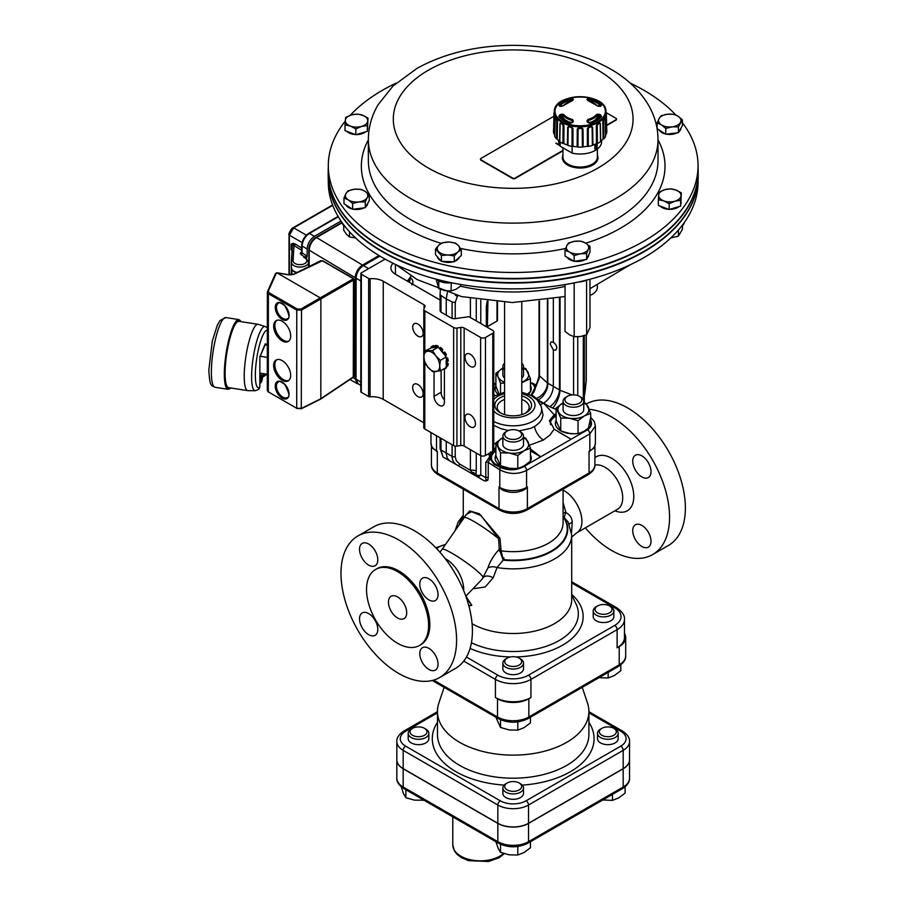 <?xml version="1.0" encoding="UTF-8"?>
<svg xmlns="http://www.w3.org/2000/svg" width="907" height="907" viewBox="0 0 907 907"><rect width="100%" height="100%" fill="white"/><g stroke="black" fill="none" stroke-linecap="round" stroke-linejoin="round"><path stroke-width="1.36" d="M558.644 140.426L558.644 141.594A21.507 12.426 -0 0 0 560.209 146.231L572.124 153.113A21.507 12.426 -0 0 0 601.67 141.594L601.67 140.426M560.209 141.968L560.209 146.231M572.124 146.412L572.124 153.113M595.446 144.077L596.092 144.451L596.092 149.802A23.231 13.412 -0 0 0 597.067 149.247L597.26 143.533M595.502 144.043L596.092 144.451M594.879 144.304L594.879 149.099L596.092 149.802M569.449 121.969L569.449 122.638L569.449 121.969A18.956 10.941 -0 0 0 571.784 122.751M560.798 117.91A95.031 72.639 -36.4 0 1 561.852 117.456L562.975 117.559A18.956 10.941 -0 0 0 564.517 119.123L564.517 120.574M595.808 120.574L595.808 119.123A18.956 10.941 -0 0 0 597.35 117.559L598.473 117.456A95.031 72.639 36.4 0 1 599.527 117.91M588.541 122.751A18.956 10.941 -0 0 0 590.876 121.969L590.876 122.638M590.888 122.626L590.876 121.969M605.933 111.878L606.84 131.56A26.677 15.396 180 0 1 606.749 133.023L606.375 112.978M572.691 98.761A98.489 31.756 77.4 0 1 573.371 99.373L572.476 100.428A18.208 10.51 -0 0 0 563.655 105.507L561.342 106.323A98.489 73.286 -145.1 0 0 559.732 106.244L558.803 105.201A23.525 13.582 180 0 1 570.299 98.568L572.691 98.761A0.862 0.737 132 0 0 571.966 99.725L570.741 99.793L570.752 100.836M554.982 111.244A25.181 14.535 -0 0 0 592.747 123.828A25.181 14.535 -0 0 0 592.747 98.648A25.181 14.535 -0 0 0 554.982 111.244M587.623 122.343A98.489 29.772 -104.3 0 0 586.954 121.107L587.849 119.486A18.208 10.51 -0 0 0 596.67 114.395L598.983 114.169A98.489 75.27 36.4 0 1 600.581 114.86L601.522 116.584A23.525 13.582 180 0 1 590.026 123.227L588.36 122.717M598.983 106.323L596.67 105.507A18.208 10.51 -0 0 0 587.849 100.428L586.954 99.373A98.489 31.756 -77.4 0 1 587.623 98.761L590.026 98.568A23.525 13.582 180 0 1 601.522 105.201L600.581 106.244A98.489 73.286 145.1 0 0 598.983 106.323L598.586 106.312M561.342 114.169L563.655 114.395A18.208 10.51 -0 0 0 572.476 119.486L573.371 121.107A98.489 29.772 104.3 0 0 572.691 122.343L570.299 123.227A23.525 13.582 180 0 1 558.803 116.584L559.732 114.86A98.489 75.27 -36.4 0 1 561.342 114.169L561.852 117.456M605.978 112.083L605.978 111.72A25.827 14.909 180 0 1 580.321 126.81A25.827 14.909 180 0 1 554.336 111.901A25.827 14.909 180 0 1 554.347 111.72C553.44 92.174 606.885 92.174 605.978 111.72M605.876 112.536L605.876 115.835A4.524 2.619 -0 0 0 606.375 115.393M554.324 112.536L554.086 133.488A26.246 15.158 180 0 0 554.778 135.596M555.311 118.341C555.912 117.23 556.649 118.239 557.499 121.391L557.227 139.122A26.246 15.158 180 0 0 559.596 141.163L559.959 123.511C561.206 122.184 562.555 122.967 564.007 125.846L563.859 143.623A26.246 15.158 180 0 0 567.397 144.995L567.68 127.263C569.381 125.608 571.138 126.028 572.963 128.533L572.963 146.322A26.246 15.158 180 0 0 577.147 146.809L577.294 129.032C579.199 126.957 581.104 126.957 583.02 129.032L583.178 146.809A26.246 15.158 180 0 0 587.362 146.322L587.362 128.533C589.153 126.028 590.922 125.608 592.645 127.263L592.917 144.995A26.246 15.158 180 0 0 596.466 143.623L596.318 125.846C597.747 122.978 599.096 122.196 600.366 123.511L600.729 141.163A26.246 15.158 180 0 0 603.098 139.122L602.826 121.391C603.665 118.261 604.402 117.241 605.014 118.341M605.876 115.835L606.239 133.488A26.246 15.158 180 0 1 605.547 135.596M605.57 136.447A26.677 15.396 180 0 1 603.881 138.794L603.586 121.096C604.198 118.704 604.731 117.955 605.184 118.862L605.57 136.447M603.098 139.122A4.909 2.834 -0 0 0 603.881 138.794M600.513 141.707A26.677 15.396 180 0 1 597.407 143.499L597.214 125.744C598.303 123.545 599.289 122.978 600.185 124.032L600.513 141.707A4.909 2.834 -0 0 0 600.729 141.163M596.466 143.623A4.909 2.834 -0 0 0 597.407 143.499M592.373 145.449A26.677 15.396 180 0 1 588.303 146.424L588.258 128.635C589.641 126.719 590.933 126.413 592.135 127.706L592.373 145.449A4.909 2.834 -0 0 0 592.917 144.995M587.362 146.322A4.909 2.834 -0 0 0 588.303 146.424M582.362 147.104A26.677 15.396 180 0 1 577.963 147.104L578.065 129.293L580.163 128.114L582.249 129.145L582.362 147.104A4.909 2.834 -0 0 0 583.178 146.809M577.147 146.809A4.909 2.834 -0 0 0 577.963 147.104M572.022 146.424A26.677 15.396 180 0 1 567.952 145.449L568.19 127.706C569.539 126.447 570.832 126.753 572.068 128.635L572.022 146.424A4.909 2.834 -0 0 0 572.963 146.322M562.918 143.499A26.677 15.396 180 0 1 559.812 141.707L560.141 124.032C561.15 123.046 562.136 123.613 563.111 125.744L562.918 143.499A4.909 2.834 -0 0 0 563.859 143.623M556.445 138.794A26.677 15.396 180 0 1 554.755 136.447L555.141 118.862C555.651 118.046 556.184 118.783 556.739 121.096L556.445 138.794A4.909 2.834 -0 0 0 557.227 139.122M553.95 112.978L553.576 133.023A4.909 2.834 -0 0 0 554.086 133.488M553.576 133.023A26.677 15.396 180 0 1 553.485 131.56L554.381 111.878M582.26 129.327A4.524 2.619 -0 0 0 583.02 129.032M572.068 128.635A4.524 2.619 -0 0 0 572.963 128.533M563.111 125.744A4.524 2.619 -0 0 0 564.007 125.846M556.739 121.096A4.524 2.619 -0 0 0 557.499 121.391M572.158 122.377A97.627 29.512 -75.7 0 1 572.634 121.504L572.17 120.529A18.911 10.918 180 0 1 563.02 115.246L561.83 115.268A97.627 74.612 143.6 0 0 560.243 115.96L560.254 117.366M571.966 122.717L572.702 121.198M572.011 122.513L572.691 122.343M559.732 114.86L560.243 115.96M572.68 121.277L573.371 121.107M600.581 114.86L600.083 115.96A97.627 74.612 -143.6 0 0 598.484 115.268L597.305 115.246A18.911 10.918 180 0 1 588.144 120.529L587.691 121.504A97.627 29.512 75.7 0 1 588.167 122.377M600.525 106.096A22.46 12.97 -0 0 0 589.573 99.793L588.36 99.725A0.862 0.737 -132 0 0 587.623 98.761M598.473 117.456L598.983 114.169M586.954 121.107L587.645 121.277M590.026 123.227L587.691 121.504M587.691 100.258A0.862 0.737 -133.3 0 0 586.954 99.373M573.371 99.373A0.862 0.737 133.3 0 0 572.634 100.258M602.826 121.391A4.524 2.619 -0 0 0 603.586 121.096M596.318 125.846A4.524 2.619 -0 0 0 597.214 125.744M587.362 128.533A4.524 2.619 -0 0 0 588.258 128.635M577.294 129.032A4.524 2.619 -0 0 0 578.065 129.327M555.141 118.862L555.401 117.808M604.924 117.808L605.184 118.862M597.373 155.097A17.811 10.283 180 0 1 592.77 165.017A17.811 10.283 180 0 1 571.274 166.661A17.811 10.283 180 0 1 562.952 155.097M562.952 147.807L562.952 157.115A17.21 9.932 -0 0 0 570.469 165.323A17.21 9.932 -0 0 0 592.339 164.133A17.21 9.932 -0 0 0 597.373 157.115L597.373 149.043M328.323 164.416L328.198 170.323A185.005 106.811 -0 0 0 342.313 212.589A185.005 106.811 -0 0 0 378.026 244.573A185.005 106.811 -0 0 0 648.335 244.573A185.005 106.811 -0 0 0 698.163 170.323L698.039 164.416A184.881 106.731 180 0 1 550.436 270.286A184.881 106.731 180 0 1 342.427 206.66A184.881 106.731 180 0 1 328.323 164.416A184.881 106.731 180 0 1 345.284 121.062M648.154 244.686A184.495 106.516 180 0 1 647.972 244.799A184.495 106.516 180 0 1 378.389 244.799A184.495 106.516 180 0 1 378.208 244.686M350.238 115.302A184.881 106.731 180 0 1 396.121 83.127M630.24 83.127A184.881 106.731 180 0 1 675.862 115.03M682.381 122.728A184.881 106.731 180 0 1 683.935 124.815A184.881 106.731 180 0 1 698.039 164.416M437.321 256.76A11.19 6.462 -0 0 0 440.768 260.672M442.401 261.397A11.19 6.462 -0 0 0 453.432 261.726M454.883 261.227A11.19 6.462 -0 0 0 459.396 257.214M660.149 206.116A11.19 6.462 -0 0 0 668.697 209.313M669.672 209.347A11.19 6.462 -0 0 0 679.003 206.603M680.874 203.973A11.19 6.462 -0 0 0 681.032 202.896L681.032 202.216M659.106 129.973A11.19 6.462 -0 0 0 665.228 133.896M666.43 134.157A11.19 6.462 -0 0 0 677.132 132.841M678.992 131.628A11.19 6.462 -0 0 0 680.93 128.17M365.85 206.671A11.19 6.462 -0 0 0 367.788 203.213M345.964 205.016A11.19 6.462 -0 0 0 352.086 208.939M353.288 209.2A11.19 6.462 -0 0 0 363.99 207.884M356.338 134.576A11.19 6.462 -0 0 0 365.668 131.832M367.539 129.202A11.19 6.462 -0 0 0 367.698 128.114L367.698 127.445M346.825 131.345A11.19 6.462 -0 0 0 355.363 134.542M587.214 258.2A11.19 6.462 -0 0 0 588.7 254.992M567.011 257.214A11.19 6.462 -0 0 0 573.655 261.046M574.8 261.25A11.19 6.462 -0 0 0 585.298 259.617M457.808 252.021A11.19 6.462 -0 0 0 458.386 245.57L461.323 249.708L457.808 252.021L454.294 255.967L447.843 254.958A11.19 6.462 -0 0 0 457.808 252.021M675.93 190.028A11.19 6.462 -0 0 0 664.763 189.688L670.522 188.815L675.93 190.028L681.35 192.874L681.021 195.787A11.19 6.462 -0 0 0 675.93 190.028M667.416 114.225A11.19 6.462 -0 0 0 659.106 118.545L661.101 115.813L667.416 114.225L673.742 114.259L678.062 116.209A11.19 6.462 -0 0 0 667.416 114.225M358.945 201.898A11.19 6.462 -0 0 0 367.256 197.579L365.26 201.932L358.945 201.898L352.619 203.485L348.299 199.903A11.19 6.462 -0 0 0 358.945 201.898M350.431 126.084A11.19 6.462 -0 0 0 361.598 126.424L355.839 128.93L350.431 126.084L345.011 124.871L345.34 120.336A11.19 6.462 -0 0 0 350.431 126.084M580.412 253.767A11.19 6.462 -0 0 0 588.314 249.198L586.648 253.62L580.412 253.767L574.176 255.559L569.607 252.101A11.19 6.462 -0 0 0 580.412 253.767M698.175 170.527A185.005 106.811 180 0 1 698.186 172.058L698.186 175.822A185.005 106.811 180 0 1 584.04 274.481A185.005 106.811 180 0 1 382.459 251.398A185.005 106.811 180 0 1 328.175 175.822L328.175 172.058A185.005 106.811 180 0 1 328.187 170.527M698.186 172.058A185.005 106.811 180 0 1 584.04 270.728A185.005 106.811 180 0 1 382.459 247.645A185.005 106.811 180 0 1 328.175 172.058M345.465 227.045A14.625 8.446 180 0 1 342.642 224.086A14.625 8.446 180 0 1 342.086 222.578M684.377 222.442A14.625 8.446 180 0 1 682.801 225.367A14.625 8.446 180 0 1 681.021 226.897M451.505 282.757A14.625 8.446 180 0 1 441.63 281.986A14.625 8.446 180 0 1 436.256 279.197M597.373 285.592L597.373 287.236A17.21 9.932 180 0 1 592.328 294.265A17.21 9.932 180 0 1 589.981 295.399M592.146 294.367A16.689 9.637 180 0 1 591.965 294.48A16.689 9.637 180 0 1 589.981 295.455M586.84 280.036A14.625 8.446 180 0 1 578.689 281.952M698.175 177.353A185.005 106.811 180 0 1 698.163 177.557A185.005 106.811 180 0 1 442.514 274.946A185.005 106.811 180 0 1 328.198 177.557A185.005 106.811 180 0 1 328.187 177.353M328.198 177.557L328.323 183.452A184.881 106.731 -0 0 0 442.559 280.785A184.881 106.731 -0 0 0 698.039 183.452L698.163 177.557M590.23 279.163A144.825 83.614 -0 0 1 589.981 279.254L589.981 327.552L586.648 334.751L586.557 280.172M574.176 282.893L574.176 336.69L580.412 336.542L586.648 334.751M565.038 284.594L565.038 331.418L569.607 334.876L574.176 336.69M460.677 284.481L460.677 286.034L455.836 289.322L451.006 290.977L444.872 290.603L438.75 288.607L436.176 279.175A144.825 83.614 -0 0 0 436.176 279.175M438.75 288.607L438.75 280.841M451.006 290.977L451.335 282.78M682.506 225.673L682.506 229.12L678.402 236.183L670.863 237.861M678.402 236.183L678.402 230.027M355.929 237.997L349.49 236.954L346.599 234.437L343.719 230.287L343.719 225.571M349.49 236.954L349.49 231.75M566.705 245.865A11.19 6.462 -0 0 0 569.607 252.101L565.038 250.287L566.705 245.865L568.372 243.076L574.607 241.296A11.19 6.462 -0 0 0 566.705 245.865M588.314 249.198A11.19 6.462 -0 0 0 585.412 242.963A11.19 6.462 -0 0 0 574.607 241.296L580.843 241.149L585.412 242.963L589.981 246.421L588.314 249.198M351.44 114.917A11.19 6.462 -0 0 0 345.34 120.336L345.68 117.422L351.44 114.917L357.188 114.044L362.607 115.257A11.19 6.462 -0 0 0 351.44 114.917M361.598 126.424A11.19 6.462 -0 0 0 367.686 121.005A11.19 6.462 -0 0 0 362.607 115.257L368.027 118.103L367.346 125.551L361.598 126.424M345.975 193.588A11.19 6.462 -0 0 0 348.299 199.903L343.98 197.953L345.975 193.588L347.971 190.855L354.286 189.257A11.19 6.462 -0 0 0 345.975 193.588M367.256 197.579A11.19 6.462 -0 0 0 364.92 191.252A11.19 6.462 -0 0 0 354.286 189.257L360.601 189.302L364.92 191.252L369.251 194.846L367.256 197.579M559.676 145.369L555.81 143.283L559.789 145.585M680.386 122.536A11.19 6.462 -0 0 0 678.062 116.209L682.381 119.803L678.391 126.889L672.076 126.855A11.19 6.462 -0 0 0 680.386 122.536M659.106 118.545A11.19 6.462 -0 0 0 661.441 124.86A11.19 6.462 -0 0 0 672.076 126.855L665.761 128.443L661.441 124.86L657.11 122.91L659.106 118.545M674.921 201.195A11.19 6.462 -0 0 0 681.021 195.787L680.681 200.322L674.921 201.195L669.173 203.712L663.754 200.866A11.19 6.462 -0 0 0 674.921 201.195M664.763 189.688A11.19 6.462 -0 0 0 658.675 195.107A11.19 6.462 -0 0 0 663.754 200.866L658.335 199.653L658.675 195.107L659.015 192.205L664.763 189.688M438.455 251.443A11.19 6.462 -0 0 0 447.843 254.958L441.392 255.581L435.519 248.937L439.045 244.992A11.19 6.462 -0 0 0 438.455 251.443M458.386 245.57A11.19 6.462 -0 0 0 449.01 242.056A11.19 6.462 -0 0 0 439.045 244.992L442.559 242.679L449.01 242.056L455.45 243.065L458.386 245.57M559.562 145.177L556.048 143.147M606.692 125.109L616.012 119.724A1.723 0.998 -0 0 0 616.522 119.021A1.723 0.998 -0 0 0 616.012 118.318L606.432 112.797M553.814 116.311L480.982 158.419A1.723 0.998 -0 0 0 480.483 159.122A1.723 0.998 -0 0 0 480.982 159.825L512.648 178.078A1.723 0.998 -0 0 0 515.085 178.078L562.952 150.403M574.176 255.559L574.176 261.341L565.038 256.08L565.038 250.287M574.176 261.341L586.648 259.413L586.648 253.62M586.648 259.413L589.981 252.203L589.981 246.421M355.839 128.93L355.839 134.724L345.011 130.665L345.011 124.871M355.839 134.724L367.346 131.334L367.346 125.551M367.346 131.334L368.027 118.103M352.619 203.485L352.619 209.279L343.98 203.735L343.98 197.953M352.619 209.279L365.26 207.726L365.26 201.932M365.26 207.726L369.251 200.628L369.251 194.846M480.517 159.337A1.723 0.998 -0 0 0 480.483 159.541A1.723 0.998 -0 0 0 480.982 160.244L512.648 178.509A1.723 0.998 -0 0 0 515.085 178.498L562.952 150.823M606.704 125.529L616.012 120.143A1.723 0.998 -0 0 0 616.522 119.441A1.723 0.998 -0 0 0 616.477 119.236M657.11 122.91L657.11 128.692L665.761 134.236L672.076 133.465L678.391 132.683L682.381 125.585L682.381 119.803M678.391 132.683L678.391 126.889M665.761 134.236L665.761 128.443M658.335 199.653L658.335 205.435L669.173 209.494L680.681 206.116L680.681 200.322M669.173 209.494L669.173 203.712M680.681 206.116L681.35 192.874M435.519 248.937L435.519 254.72L441.392 261.363L441.392 255.581M441.392 261.363L454.294 261.76L454.294 255.967M454.294 261.76L461.323 255.502L461.323 249.708M507.183 431.074L505.868 431.834A10.328 5.964 -0 0 0 502.852 436.04L502.852 444.373A10.328 5.964 -0 0 0 513.181 450.337A10.328 5.964 -0 0 0 523.509 444.373L523.509 436.04A10.328 5.964 -0 0 0 520.493 431.834A10.328 5.964 -0 0 0 520.482 431.823L519.178 431.074A8.48 4.898 180 0 1 519.178 437.99A8.48 4.898 180 0 1 507.183 437.99A8.48 4.898 180 0 1 507.183 431.074A8.48 4.898 180 0 1 519.178 431.074M502.852 436.04A10.328 5.964 -0 0 0 505.879 440.258A10.328 5.964 -0 0 0 517.137 441.55A10.328 5.964 -0 0 0 523.509 436.04M567.419 396.302L566.104 397.051A10.328 5.964 -0 0 0 563.088 401.268L563.088 409.59A10.328 5.964 -0 0 0 573.417 415.553A10.328 5.964 -0 0 0 583.745 409.59L583.745 401.268A10.328 5.964 -0 0 0 580.729 397.051A10.328 5.964 -0 0 0 580.718 397.051L579.414 396.302A8.48 4.898 180 0 1 579.414 403.218A8.48 4.898 180 0 1 567.419 403.218A8.48 4.898 180 0 1 567.419 396.302A8.48 4.898 180 0 1 579.414 396.302M563.088 401.268A10.328 5.964 -0 0 0 566.115 405.486A10.328 5.964 -0 0 0 577.374 406.778A10.328 5.964 -0 0 0 583.745 401.268M624.469 633.313A22.165 12.8 180 0 1 625.694 637.519A22.165 12.8 180 0 1 619.209 646.566L617.111 647.779A25.124 14.512 -0 0 0 624.469 637.519L624.469 619.39C624.912 615.536 622.225 611.59 616.397 607.554A3.447 1.984 -60 0 0 614.674 607.724A21.689 12.517 180 0 1 614.674 625.433A3.447 1.984 60 0 1 617.111 629.651A25.124 14.512 -0 0 0 624.469 619.39M530.946 697.517L528.849 698.73A22.165 12.8 180 0 1 497.512 698.73L495.415 697.517A25.124 14.512 -0 0 0 530.946 697.517L530.946 679.388L617.111 629.651L617.111 647.779M437.31 451.357L432.004 447.843L430.972 443.172A18.934 10.929 -0 0 0 436.516 450.904L437.31 451.357L437.31 473A20.056 11.576 180 0 1 431.437 464.815L431.437 446.335M523.509 663.085L523.509 668.742A10.328 5.964 180 0 1 517.137 674.252A10.328 5.964 180 0 1 505.879 672.96A10.328 5.964 180 0 1 502.852 668.742L502.852 663.085A10.328 5.964 -0 0 0 505.879 667.303A10.328 5.964 -0 0 0 517.137 668.595A10.328 5.964 -0 0 0 523.509 663.085A10.328 5.964 -0 0 0 520.482 658.879A10.328 5.964 -0 0 0 520.482 658.867L519.178 658.119A8.48 4.898 180 0 1 519.178 665.046A8.48 4.898 180 0 1 507.183 665.046A8.48 4.898 180 0 1 507.183 658.119A8.48 4.898 180 0 1 519.178 658.119M613.858 610.921L613.858 616.579A10.328 5.964 180 0 1 607.486 622.089A10.328 5.964 180 0 1 596.228 620.796A10.328 5.964 180 0 1 593.212 616.579L593.212 610.921A10.328 5.964 -0 0 0 596.228 615.139A10.328 5.964 -0 0 0 607.486 616.431A10.328 5.964 -0 0 0 613.858 610.921A10.328 5.964 -0 0 0 610.842 606.704A10.328 5.964 -0 0 0 610.83 606.704M503.918 557.918L503.668 559.619A8.605 1.236 95.9 0 0 503.918 557.918A52.651 30.396 -0 0 1 502.773 557.794L501.095 550.81L499.984 538.236L479.293 513.713L469.679 510.947L465.438 515.766M571.557 532.443L572.238 522.421C572.045 517.942 569.936 514.677 565.923 512.614L563.088 512.84M563.088 517.205L564.415 517.897A8.605 2.143 -59.5 0 1 565.923 512.614L563.088 502.693M564.415 517.897L568.111 521.899L571.693 535.073A58.513 33.786 180 0 1 497.025 567.544L503.181 560.118A54.545 31.484 180 0 0 555.186 549.234A54.545 31.484 180 0 0 563.995 517.716M572.238 522.421A8.605 2.914 -4.7 0 0 569.301 524.223M459.747 524.031A54.08 31.223 180 0 1 463.273 516.843M459.135 524.904A54.545 31.484 180 0 1 463.273 516.457M466.164 514.541L471.527 511.684L481.095 515.618L498.578 538.724L499.269 549.257C493.85 555.141 490.041 561.41 487.853 568.043L482.116 579.21L465.801 596.182M563.326 517.171A54.08 31.223 180 0 1 555.175 548.554A54.08 31.223 180 0 1 503.668 559.619M474.27 588.586L485.132 586.988L493.17 577.872L497.025 567.544A8.605 5.261 -165.1 0 0 487.853 568.043M439.918 552.204L442.14 549.302A24.954 2.97 34.9 0 1 452.083 553.293A24.954 2.97 34.9 0 1 472.989 567.533A24.954 2.97 34.9 0 1 483.148 577.68A8.605 5.521 -148.2 0 1 493.17 577.872M500.993 549.075A1.723 1.02 -172.5 0 0 499.269 549.257L503.181 560.107M502.773 557.794L502.501 558.406M499.496 551.343A1.723 0.896 165.4 0 1 501.095 550.81A49.908 28.82 180 0 0 563.088 522.851L563.088 489.156M585.31 527.874A81.743 47.198 -120 0 0 652.632 554.585L668.448 545.447A81.743 47.198 -120 0 0 685.375 508.033A81.743 47.198 -120 0 0 649.695 425.757A81.743 47.198 -120 0 0 586.704 403.853L586.489 403.978M652.632 554.585A81.743 47.198 -120 0 0 669.559 517.16A81.743 47.198 -120 0 0 589.244 409.318M340.987 573.371A81.743 47.198 60 0 1 357.914 535.946A81.743 47.198 60 0 1 439.657 583.144A81.743 47.198 60 0 1 439.657 677.54A81.743 47.198 60 0 1 376.666 655.636A81.743 47.198 60 0 1 340.987 573.371M357.914 535.946L373.729 526.808A81.743 47.198 60 0 1 455.484 574.006A81.743 47.198 60 0 1 455.484 668.402L439.657 677.54M406.699 612.713A12.902 7.449 -120 0 0 401.064 599.731A12.902 7.449 -120 0 0 391.121 596.273A12.902 7.449 -120 0 0 391.121 611.171A12.902 7.449 -120 0 0 404.023 618.619A12.902 7.449 -120 0 0 406.699 612.713M641.873 476.935A12.902 7.449 60 0 1 633.437 465.563A12.902 7.449 60 0 1 635.422 455.223A12.902 7.449 60 0 1 648.324 462.672A12.902 7.449 60 0 1 648.324 477.581A12.902 7.449 60 0 1 641.873 476.935M632.746 530.686A12.902 7.449 60 0 1 635.422 524.779A12.902 7.449 60 0 1 648.324 532.228A12.902 7.449 60 0 1 648.324 547.136A12.902 7.449 60 0 1 638.381 543.678A12.902 7.449 60 0 1 632.746 530.686M377.8 559.846A12.902 7.449 -120 0 0 372.165 546.853A12.902 7.449 -120 0 0 362.21 543.395A12.902 7.449 -120 0 0 362.21 558.304A12.902 7.449 -120 0 0 375.124 565.753A12.902 7.449 -120 0 0 377.8 559.846M428.909 599.89A12.902 7.449 -120 0 0 435.36 600.536A12.902 7.449 -120 0 0 435.36 585.627A12.902 7.449 -120 0 0 422.447 578.178A12.902 7.449 -120 0 0 420.474 588.518A12.902 7.449 -120 0 0 428.909 599.89M419.782 653.641A12.902 7.449 -120 0 0 425.417 666.634A12.902 7.449 -120 0 0 435.36 670.092A12.902 7.449 -120 0 0 435.36 655.183A12.902 7.449 -120 0 0 422.447 647.734A12.902 7.449 -120 0 0 419.782 653.641M368.673 613.597A12.902 7.449 -120 0 0 362.21 612.951A12.902 7.449 -120 0 0 362.21 627.859A12.902 7.449 -120 0 0 375.124 635.308A12.902 7.449 -120 0 0 377.097 624.968A12.902 7.449 -120 0 0 368.673 613.597M614.901 510.788A31.155 17.981 -120 0 0 633.778 496.503A31.155 17.981 -120 0 0 619.322 464.271A31.155 17.981 -120 0 0 594.924 457.65M466.481 598.11L471.799 605.343L468.772 605.581M571.693 535.073L571.693 599.72A58.513 33.786 180 0 1 535.765 630.887A58.513 33.786 180 0 1 472.094 623.767M468.885 605.989L471.799 605.343L465.881 596.126M397.572 643.278A43.887 25.339 60 0 1 368.9 604.606A43.887 25.339 60 0 1 375.623 569.437A43.887 25.339 60 0 1 419.51 594.777A43.887 25.339 60 0 1 419.51 645.455A43.887 25.339 60 0 1 397.572 643.278M375.623 569.437L376.847 568.734A43.887 25.339 60 0 1 420.735 594.074A43.887 25.339 60 0 1 420.735 644.752L419.51 645.455M444.113 687.336L438.829 703.14A75.723 43.717 -0 0 0 437.457 711.417A75.723 43.717 -0 0 0 513.181 755.134A75.723 43.717 -0 0 0 588.904 711.417A75.723 43.717 -0 0 0 587.532 703.14L582.249 687.336M629.537 759.771A21.7 12.528 180 0 1 623.177 768.637L623.177 750.361A21.7 12.528 -0 0 0 629.537 741.507L629.537 759.771M623.177 768.637L528.52 823.284A21.7 12.528 180 0 1 497.841 823.284L403.184 768.637A21.7 12.528 180 0 1 396.824 759.771L396.824 741.507A21.7 12.528 -0 0 0 403.184 750.361L497.841 805.019A21.7 12.528 -0 0 0 528.52 805.019L623.177 750.361A3.447 1.984 -120 0 0 620.751 746.144L526.094 800.802A18.253 10.544 180 0 1 500.267 800.802L405.61 746.144A18.253 10.544 180 0 1 405.61 731.246A3.447 1.984 -120 0 0 403.887 731.065C398.899 734.432 396.54 737.913 396.824 741.507M629.537 759.839A21.7 12.528 180 0 1 629.537 759.919A21.7 12.528 180 0 1 623.177 768.773L528.52 823.42A21.7 12.528 180 0 1 497.841 823.42L403.184 768.773A21.7 12.528 180 0 1 396.824 759.919A21.7 12.528 180 0 1 396.824 759.839M523.509 787.968L523.509 793.342A10.328 5.964 180 0 1 517.137 798.852A10.328 5.964 180 0 1 505.879 797.559A10.328 5.964 180 0 1 502.852 793.342L502.852 787.968A10.328 5.964 -0 0 0 505.879 792.185A10.328 5.964 -0 0 0 517.137 793.478A10.328 5.964 -0 0 0 523.509 787.968A10.328 5.964 -0 0 0 520.482 783.75L519.178 783.002A8.48 4.898 180 0 1 519.178 789.918A8.48 4.898 180 0 1 507.183 789.918A8.48 4.898 180 0 1 507.183 783.002A8.48 4.898 180 0 1 519.178 783.002M428.852 733.321L428.852 738.695A10.328 5.964 180 0 1 422.481 744.205A10.328 5.964 180 0 1 411.222 742.912A10.328 5.964 180 0 1 408.195 738.695L408.195 733.321A10.328 5.964 -0 0 0 411.222 737.538A10.328 5.964 -0 0 0 422.481 738.831A10.328 5.964 -0 0 0 428.852 733.321A10.328 5.964 -0 0 0 425.825 729.103L424.521 728.344A8.48 4.898 180 0 1 424.521 735.271A8.48 4.898 180 0 1 412.526 735.271A8.48 4.898 180 0 1 412.526 728.344A8.48 4.898 180 0 1 424.521 728.344M618.166 733.321L618.166 738.695A10.328 5.964 180 0 1 611.783 744.205A10.328 5.964 180 0 1 600.536 742.912A10.328 5.964 180 0 1 597.509 738.695L597.509 733.321A10.328 5.964 -0 0 0 600.536 737.538A10.328 5.964 -0 0 0 611.783 738.831A10.328 5.964 -0 0 0 618.166 733.321A10.328 5.964 -0 0 0 615.139 729.103L613.835 728.344A8.48 4.898 180 0 1 613.835 735.271A8.48 4.898 180 0 1 601.84 735.271A8.48 4.898 180 0 1 601.84 728.344A8.48 4.898 180 0 1 613.835 728.344M485.767 481.163L485.891 479.803A1.723 1.304 24.8 0 1 487.717 480.472L484.27 480.801L473.125 474.372L470.393 470.268A6.882 3.979 180 0 1 476.254 470.971L475.858 474.78L473.125 474.372L457.411 465.291A3.447 1.814 -60 0 0 459.962 464.248L470.393 470.268L470.393 449.679M523.827 466.572C516.423 470.518 508.668 470.835 500.539 467.513L493.975 464.225L494.485 463.568L500.959 467.026C508.646 470.404 516.174 470.291 523.52 466.697A16.065 3.923 -14.3 0 0 523.827 466.572A18.072 10.068 -0.4 0 0 524.348 466.345A3.447 1.984 60 0 1 526.57 470.438L526.57 487.433L527.364 486.98L526.548 487.966C524.87 489.859 521.604 491.254 516.752 492.161A18.491 10.68 -0 0 1 509.609 492.161C504.677 491.22 501.424 489.825 499.814 487.966L498.997 486.98L499.791 487.433L499.791 469.769L488.238 462.4A1.723 0.998 -0 0 0 485.801 462.4L490.596 455.314L490.789 452.74A0.862 0.839 37.6 0 0 490.766 452.468M588.348 474.576A3.447 1.984 -120 0 0 589.051 473L527.364 508.623A3.447 1.984 -120 0 1 526.65 510.199L588.348 474.576C592.951 471.527 595.139 468.273 594.924 464.815A20.056 11.576 180 0 1 589.051 473L589.051 451.357L594.357 447.843L595.389 443.172L595.389 425.973L589.845 433.897A3.447 1.984 -120 0 0 587.623 429.816L588.133 429.419A18.072 10.431 -0 0 0 591.489 423.365A18.072 10.431 -0 0 0 590.695 420.304M535.98 385.736L531.139 395.055M539.019 301.079L539.019 374.829A3.447 1.984 -0 0 0 539.495 375.827L539.302 378.049L535.935 386.643L535.765 385.509M535.674 386.189A0.862 0.805 156.4 0 0 535.561 386.631L530.459 382.391M494.78 395.724L493.759 395.157M495.029 395.577L493.759 394.862L495.018 395.588M536.456 385.554L531.876 383.162A18.072 10.431 -0 0 1 534.824 389.919M535.946 384.874L532.16 383.071M493.737 449.203L494.598 448.591L495.222 449.6A18.9 11.496 2.8 0 1 495.902 449.169M493.975 464.225L489.905 458.659L490.426 451.981M488.034 454.044L490.007 455.745A1.723 0.998 60 0 0 490.256 456.72L490.596 455.314M489.451 456.062A1.723 0.998 60 0 0 490.131 457.718L490.721 458.148M490.007 458.228L490.8 458.693M527.976 464.135L540.685 456.777A0.862 0.68 15.9 0 1 540.731 456.788L527.976 464.135A18.072 10.431 -0 0 0 531.253 458.137A18.072 10.431 -0 0 0 530.459 455.076M530.459 449.01L540.731 456.788L571.115 439.249L554.551 429.419A17.256 10.476 -177.3 0 1 554.188 429.181L549.517 420.576L554.222 414.828A17.188 10.431 -177.3 0 1 554.551 414.635L556.138 413.717M540.708 456.822L530.459 449.985M485.891 479.803L485.801 477.717A1.723 0.998 -0 0 1 488.238 477.717L488.238 462.4L489.905 458.659A0.862 0.567 -14.7 0 1 490.88 458.999L490.88 458.999A0.862 0.567 -14.7 0 1 490.891 459.067L490.619 456.833M490.891 459.067L494.485 463.568A18.072 10.431 -0 0 1 495.902 450.938M495.902 455.076A18.072 10.431 -0 0 0 495.109 458.137A18.072 10.431 -0 0 0 504.825 467.388A18.072 10.431 -0 0 0 523.52 466.697M556.138 420.304A18.072 10.431 -0 0 0 555.345 423.365A18.072 10.431 -0 0 0 565.14 432.639A18.072 10.431 -0 0 0 583.904 431.857L587.623 429.816M590.695 417.424L588.133 429.419M558.893 432.185L571.115 439.249L583.904 431.857M495.902 385.52A18.072 10.431 -0 0 0 495.109 388.581A18.072 10.431 -0 0 0 497.954 394.205M528.407 394.205A18.072 10.431 -0 0 0 531.253 388.581A18.072 10.431 -0 0 0 530.459 385.52M518.951 430.95L531.026 428.24L535.538 425.905L539.665 422.401L541.876 419.136L543.032 414.987L541.139 406.291A28.468 16.439 180 0 1 526.956 423.784A28.468 16.439 180 0 1 493.748 421.415M538.191 401.053L543.429 403.32L540.413 404.499M554.222 414.828L543.622 403.207C549.517 399.125 552.748 393.513 553.338 386.371L559.483 389.908A3.673 2.585 14.6 0 0 560.05 390.293L572.056 394.919M539.495 301.022L539.495 375.827L547.397 382.992A3.673 1.508 -11.3 0 0 547.805 383.173A13.764 8.764 -60 0 1 538.089 400.01L531.763 394.67A19.761 10.805 177.5 0 1 530.799 395.259L530.754 395.282M556.138 409.465L549.755 406.755A13.764 7.097 120 0 0 559.483 389.908L559.483 297.779M547.397 299.968L547.397 382.992A13.764 10.102 -47.8 0 1 536.014 398.524M552.59 408.093A13.764 5.261 111.1 0 0 560.05 390.293L560.05 297.666M471.391 472.048A6.882 5.102 -155.4 0 1 476.05 474.406L476.05 474.894A3.447 1.769 -60 0 0 476.628 476.39A3.447 2.812 -60 0 0 480.789 474.815A3.447 1.984 180 0 1 476.05 474.894L475.858 474.78A6.882 5.227 -149.6 0 0 471.459 472.241M440.201 448.16A3.447 1.984 -0 0 0 440.099 448.648A3.447 1.984 -0 0 0 440.983 449.974L443.001 456.981L446.924 459.237L443.772 457.423A3.447 2.812 -60 0 0 443.772 457.423L451.414 461.833M584.312 395.543L586.16 381.246A3.447 1.984 -0 0 0 586.262 380.77L585.015 392.232A3.447 0.782 10.9 0 1 584.913 392.38M584.981 392.073A3.447 0.782 10.9 0 1 585.015 392.232L584.312 395.917M447.31 292.61L446.244 298.993L440.983 295.478A3.447 1.984 180 0 1 440.099 294.151L440.292 290.206M446.244 441.358L446.267 453.795L447.174 457.876L449.362 460.62L457.411 465.291C453.908 463.182 452.14 460.212 452.094 456.391A3.447 1.984 -0 0 0 455.223 456.833L456.357 460.847L459.962 464.248M455.201 294.956A3.447 1.213 37.3 0 0 457.4 296.442L455.223 302.337A3.447 1.984 180 0 1 452.094 301.884L446.244 298.993L446.244 315.16L451.255 318.028A3.447 1.984 180 0 0 453.228 318.595A3.447 1.984 0 0 0 455.223 318.652L468.545 316.736A3.447 1.984 0 0 1 469.86 317.212L492.784 330.454A3.447 1.984 0 0 1 493.793 331.86L493.737 449.929A3.447 1.984 0 0 1 492.728 451.335L485.426 455.552A3.447 1.984 0 0 1 480.563 455.541L464.089 446.04A3.447 1.984 180 0 0 460.756 445.518L456.924 446.108A3.447 1.984 0 0 1 453.602 445.598L424.771 428.954A3.447 1.984 0 0 1 423.762 427.548L423.818 309.468A3.447 1.984 0 0 0 424.827 310.874L453.659 327.529A3.447 1.984 0 0 0 456.981 328.039L460.824 327.45A3.447 1.984 180 0 1 464.146 327.96L480.619 337.472A3.447 1.984 0 0 0 485.483 337.472L492.784 333.266A3.447 1.984 0 0 0 493.793 331.86M449.827 460.915L443.001 456.981L440.099 448.648L440.099 437.809M589.051 451.357L589.845 450.904L589.845 433.897L526.57 470.438C517.648 474.633 508.714 474.406 499.791 469.769A3.447 1.882 122.5 0 1 500.539 467.513L500.959 467.026M524.348 466.345L527.795 464.282M553.338 298.981L553.338 342.211C556.785 345.011 557.624 347.642 555.832 350.102L553.338 349.943L553.338 386.371L547.805 383.173L547.805 299.911M553.338 349.943L550.164 344.048L551.093 341.905L553.338 342.211M504.575 395.86A18.378 10.612 -0 0 0 500.188 412.73A18.378 10.612 -0 0 0 526.173 412.73L526.173 412.73A18.378 10.612 -0 0 0 521.786 395.86M493.748 425.372L500.993 428.705L508.373 430.496M525.255 413.229A15.963 9.217 -0 0 0 529.144 407.209A15.963 9.217 -0 0 0 521.786 399.443M504.575 399.443A15.963 9.217 -0 0 0 497.217 407.209A15.963 9.217 -0 0 0 501.095 413.229M531.207 389.284A18.072 10.431 -0 0 0 530.459 386.938M496.061 386.654A18.072 10.431 -0 0 0 495.154 389.284M591.443 424.068A18.072 10.431 -0 0 0 590.695 421.71M556.297 421.438A18.072 10.431 -0 0 0 555.39 424.068M531.207 458.84A18.072 10.431 -0 0 0 530.459 456.482M496.061 456.21A18.072 10.431 -0 0 0 495.154 458.84M440.201 309.979A3.447 1.984 0 0 0 440.099 310.455A3.447 1.984 0 0 0 440.303 311.135A3.447 1.984 180 0 0 441.29 312.269L446.244 315.16M407.39 281.147L411.109 275.989M441.074 370.487L441.244 393.989A7.313 4.229 -120 0 0 444.373 399.783M434.045 371.7L434.034 396.336A7.313 4.229 -120 0 0 437.219 403.694A7.313 4.229 -120 0 0 442.854 405.656A7.313 4.229 -120 0 0 444.373 402.311L444.396 369.058M385.124 259.119L361.36 272.826A1.723 0.998 0 0 0 360.85 273.529L360.793 391.609A1.723 0.998 0 0 0 361.292 392.312L368.593 396.529A1.723 0.998 0 0 0 370.056 396.801A15.487 8.934 180 0 1 383.208 399.341L423.762 422.753M487.342 326.645L496.991 321.078A1.723 0.998 0 0 0 497.49 320.386L497.501 301.997M360.85 273.529A1.723 0.998 0 0 0 361.36 274.231L368.661 278.449A1.723 0.998 0 0 0 370.124 278.732A15.487 8.934 180 0 1 383.264 281.261L424.079 304.831A3.447 1.984 180 0 1 425.077 306.237A3.447 1.984 180 0 1 424.964 306.747L423.932 308.958A3.447 1.984 0 0 0 423.818 309.468M440.099 300.036L395.429 274.243A15.487 8.934 180 0 1 390.894 267.928A15.487 8.934 180 0 1 393.128 263.302M470.257 366.36A7.403 4.274 60 0 1 465.427 359.841A7.403 4.274 60 0 1 466.561 353.9A7.403 4.274 60 0 1 473.964 358.174A7.403 4.274 60 0 1 473.953 366.723A7.403 4.274 60 0 1 470.257 366.36M470.223 426.8A7.403 4.274 60 0 1 465.393 420.281A7.403 4.274 60 0 1 466.527 414.352A7.403 4.274 60 0 1 473.93 418.626A7.403 4.274 60 0 1 473.93 427.174A7.403 4.274 60 0 1 470.223 426.8M437.14 347.268L438.036 346.009A12.902 7.46 60 0 0 435.734 345.397L434.759 345.964L435.201 347.438L438.251 347.166L432.514 350.476L435.757 355.805L440.417 360.317L439.714 365.997L440.417 370.872L432.503 371.575L427.843 367.063L424.589 361.734L423.886 356.87A11.19 6.462 -120 0 0 427.843 367.063A11.19 6.462 -120 0 0 435.745 371.632A11.19 6.462 -120 0 0 439.714 365.997A11.19 6.462 -120 0 0 435.757 355.805A11.19 6.462 -120 0 0 427.843 351.236A11.19 6.462 -120 0 0 423.886 356.87L424.601 351.19L431.46 347.778L431.006 347.12A12.902 7.46 60 0 1 431.8 346.531L432.775 345.975A12.902 7.46 60 0 1 433.671 345.578L434.589 347.494M438.036 346.009L438.16 347.177M438.251 347.166L439.373 348.56L440.417 347.392A12.902 7.46 60 0 1 442.718 349.433L442.197 351.394A10.068 5.816 60 0 1 443.353 352.823L443.421 352.914M443.806 352.562L444.781 351.995A12.902 7.46 60 0 1 446.471 354.92L445.496 355.476A12.902 7.46 60 0 0 443.806 352.562L443.115 353.208L445.496 355.476M446.165 357.834L447.661 357.993A12.902 7.46 60 0 1 448.273 360.997L447.298 361.564A12.902 7.46 60 0 0 446.686 358.548L446.165 361.077L447.298 361.564M446.346 361.156A10.068 5.816 60 0 1 446.312 362.018L448.273 363.752A12.902 7.46 60 0 1 447.65 366.054L446.675 366.621A12.902 7.46 60 0 0 447.298 364.319L446.165 363.48L446.675 366.621M446.153 367.312L446.459 367.754A12.902 7.46 60 0 1 445.666 368.333L444.702 368.9A12.902 7.46 60 0 1 443.806 369.285L443.659 368.99M417.923 336.146A7.403 4.274 60 0 1 413.093 329.626A7.403 4.274 60 0 1 414.238 323.697A7.403 4.274 60 0 1 421.63 327.971A7.403 4.274 60 0 1 421.63 336.52A7.403 4.274 60 0 1 417.923 336.146M417.9 396.586A7.403 4.274 60 0 1 413.059 390.067A7.403 4.274 60 0 1 414.204 384.137A7.403 4.274 60 0 1 421.608 388.411A7.403 4.274 60 0 1 421.596 396.96A7.403 4.274 60 0 1 417.9 396.586M356.134 277.089L356.02 378.99L357.97 383.604L360.793 385.464M356.122 277.474C356.519 272.599 358.73 268.767 362.766 265.989M379.852 256.08L362.426 266.193M368.65 268.619L363.378 265.57C358.934 268.619 356.496 272.837 356.077 278.211L360.85 280.966M411.778 284.798C413.354 282.236 413.195 280.195 411.302 278.687M411.869 284.945C413.184 283.279 413.218 281.363 411.948 279.22L410.168 277.304M410.009 277.519L410.055 280.32L409.125 282.156M338.3 216.762L309.4 233.428L314.446 236.33L341.009 221.013M314.446 236.33C310.024 239.391 307.586 243.609 307.144 248.971L302.099 246.069L302.099 252.849L307.133 256.284L307.144 248.971M307.133 256.284L306.362 258.552M315.817 237.849A2.551 1.474 -120 0 0 315.659 237.577A9.66 5.578 120 0 0 308.822 249.414L308.822 266.431M315.659 237.577L341.973 222.408M292.371 251.851L291.816 250.547M291.362 261.806L292.326 245.899A1.723 1.406 3.5 0 1 292.326 245.831L292.326 245.808A4.297 2.483 0 0 0 292.326 245.808A4.297 2.483 0 0 0 291.147 244.096L293.199 243.314A1.372 1.088 -91.2 0 1 293.018 244.777L291.147 244.096L291.147 249.72A4.297 2.483 180 0 1 292.043 250.547M332.722 205.333L293.664 227.85L289.401 235.23L289.378 273.755A1.723 0.998 122.1 0 0 289.707 274.526L290.229 274.855M309.4 233.428C304.967 236.478 302.53 240.695 302.099 246.069A1.372 0.794 0 0 1 301.714 245.514C302.11 240.344 304.446 236.285 308.731 233.371A1.372 0.794 60 0 1 309.4 233.428M303.902 257.452L305.897 257.962L308.561 262.123A8.605 4.966 180 0 1 299.956 267.077A8.605 4.966 180 0 1 291.351 262.112A8.605 4.966 180 0 1 291.351 261.942A1.723 1.406 3.5 0 1 293.074 260.57A6.882 3.968 0 0 0 303.029 264.266A6.882 3.968 0 0 0 303.902 257.452L304.967 256.84A1.372 0.805 120.9 0 0 305.954 255.162M305.897 257.962L301.101 254.527A1.372 0.805 120.9 0 0 302.099 252.849A1.372 0.794 0 0 1 301.714 252.305L301.714 245.514M293.199 243.314L294.979 243.904A1.372 0.816 -58.7 0 1 293.981 245.57L293.018 244.777A1.723 1.406 3.5 0 0 292.326 245.831L291.351 267.735A8.605 4.966 0 0 0 297.201 272.44M289.707 274.526L289.004 273.211A1.372 0.794 0 0 0 289.378 273.755L291.068 274.832M316.509 237.543L342.132 222.771L316.52 237.543L362.517 265.071L379.001 255.57M309.208 250.185L309.208 249.901C309.627 244.709 311.985 240.638 316.271 237.679L316.52 237.543C312.087 240.593 309.65 244.811 309.208 250.185L309.196 266.204L309.208 250.185L355.204 277.712C355.657 272.349 358.084 268.132 362.517 265.071M353.027 377.743L355.159 378.922L357.347 383.684L358.753 384.115M308.561 266.579L310.092 266.012M292.689 270.853L291.918 271.295L291.476 268.733M291.907 274.73L291.918 271.295M355.159 378.922L355.204 277.712M265.864 374.058L265.241 374.58L265.241 373.967M262.406 376.995L265.774 375.067L262.917 377.006L265.241 374.58M267.338 330.239A29.115 6.145 98.8 0 0 256.364 361.145A29.115 6.145 98.8 0 0 259.81 387.323L259.89 356.95L259.833 387.255L258.914 389.273L259.81 387.176M259.856 373.128L267.316 374.285M259.946 356.224L267.327 357.358M265.116 344.762L267.327 345.102M260.105 373.174A3.877 0.816 98.8 0 0 260.082 373.797A3.877 0.816 98.8 0 0 260.139 374.75M255.252 390.724A32.527 6.871 98.8 0 1 253.234 357.517A32.527 6.871 98.8 0 1 265.207 326.475L258.257 324.343A33.559 7.086 98.8 0 0 258.041 324.298L238.926 321.339A33.559 7.086 98.8 0 0 229.89 338.458A33.559 7.086 98.8 0 0 225.106 373.072A33.559 7.086 98.8 0 0 228.655 387.663L247.77 390.622A33.559 7.086 98.8 0 0 247.985 390.645L255.252 390.724L258.914 389.273M258.041 324.298A33.559 7.086 98.8 0 0 249.006 341.417A33.559 7.086 98.8 0 0 244.221 376.031A33.559 7.086 98.8 0 0 247.77 390.622M260.286 380.985A3.877 0.816 98.8 0 0 260.694 382.663A3.877 0.816 98.8 0 0 260.842 382.641L262.134 379.92L262.01 375.09A3.877 0.816 98.8 0 0 261.885 375.01A3.877 0.816 98.8 0 0 260.842 376.995A3.877 0.816 98.8 0 0 260.286 380.985M263.427 373.684A3.877 0.816 98.8 0 0 263.404 374.319A3.877 0.816 98.8 0 0 263.812 375.997A3.877 0.816 98.8 0 0 263.96 375.974L265.082 373.945M276.771 359.705A12.052 6.961 -120 0 0 277.338 373.219A12.052 6.961 -120 0 0 288.755 380.475M282.156 360.601A12.052 6.961 -120 0 0 276.136 360.011A12.052 6.961 -120 0 0 276.125 373.922A12.052 6.961 -120 0 0 288.177 380.883A12.052 6.961 -120 0 0 290.025 371.224A12.052 6.961 -120 0 0 282.156 360.601M276.794 320.352A12.052 6.961 -120 0 0 277.361 333.855A12.052 6.961 -120 0 0 288.766 341.123M282.179 321.248A12.052 6.961 -120 0 0 276.159 320.647A12.052 6.961 -120 0 0 276.147 334.558A12.052 6.961 -120 0 0 288.188 341.52A12.052 6.961 -120 0 0 290.047 331.86A12.052 6.961 -120 0 0 282.179 321.248M320.216 399.069L320.829 398.717L320.885 298.925L320.273 297.87L277.077 272.928L275.411 273.914M267.429 389.976L268.313 391.858L296.702 408.252L301.487 408.365L320.829 398.717L353.877 376.518L353.265 377.584L353.469 280.127L352.834 278.415L322.325 260.797L294.219 274.186L288.551 274.855L277.077 272.928M352.846 377.584L320.67 399.103M352.834 278.415L353.923 279.469L353.469 280.127L301.532 310.081L296.759 310.092L268.37 293.709L267.52 291.532A0.862 0.669 -156 0 0 267.474 291.748M320.534 261.069L321.135 260.762M447.661 357.993L446.686 358.548M448.273 363.752L447.298 364.319M446.459 367.754L445.484 368.31A12.902 7.46 60 0 1 444.702 368.9M431.8 346.531A12.902 7.46 60 0 1 432.696 346.145L433.671 345.578M434.759 345.964A12.902 7.46 60 0 1 437.061 346.576M439.442 347.948A12.902 7.46 60 0 1 441.743 349.989L442.718 349.433M439.373 348.56L441.312 350.964L441.743 349.989M431.46 347.778L433.399 347.596L432.696 346.145M445.042 355.612L446.165 357.007L440.417 360.317M441.312 350.964L443.115 353.208M424.601 351.19L432.514 350.476M433.399 347.596L435.201 347.438M446.153 366.065L446.153 367.562L440.417 370.872M446.165 361.077L446.165 363.48M446.165 357.007L446.165 358.492M625.116 786.777L625.116 793.069L618.789 797.854L612.463 800.371L612.463 794.396M602.77 799.985L612.463 800.371M601.84 728.344L600.536 729.103A10.328 5.964 -0 0 0 597.509 733.321M401.245 786.777L403.558 793.84L405.882 797.707L414.51 800.167L423.92 800.178M423.15 799.736L423.15 800.371M405.882 789.759L405.882 797.707M412.526 728.344L411.222 729.103A10.328 5.964 -0 0 0 408.195 733.321M530.459 841.741L530.459 847.728L524.133 852.501L517.806 855.029L517.806 846.503M495.902 841.741L498.215 848.499L500.528 852.353L509.167 854.813L517.806 855.029M500.528 844.281L500.528 852.353M507.183 783.002L505.879 783.75A10.328 5.964 -0 0 0 502.852 787.968M620.807 664.842L620.807 670.681L614.481 675.454L608.166 677.983L608.166 672.37M598.971 677.688L608.166 677.983M609.527 605.955L609.527 605.955A8.48 4.898 180 0 1 609.527 612.871A8.48 4.898 180 0 1 597.543 612.871A8.48 4.898 180 0 1 597.543 605.955A8.48 4.898 180 0 1 609.527 605.955L610.842 606.704M597.543 605.955L596.228 606.704A10.328 5.964 -0 0 0 593.212 610.921M530.459 717.233L530.459 722.845L524.133 727.629L517.806 730.146L517.806 721.904M495.902 717.233L500.528 727.471L509.167 729.942L517.806 730.146M500.528 719.739L500.528 727.471M507.183 658.119L505.879 658.879A10.328 5.964 -0 0 0 502.852 663.085M523.509 367.777L525.822 368.639L530.459 378.616L530.459 391.541L527.659 393.91M530.459 378.616L521.786 382.663M504.575 383.083L500.528 383.242L500.528 393.264M495.902 373.276L502.852 368.14A15.487 8.945 -0 0 0 502.229 368.491A15.487 8.945 -0 0 0 498.215 377.131L495.902 373.276L495.902 386.189L498.975 393.808M500.528 383.242L498.215 377.131A15.487 8.945 -0 0 0 504.575 382.255M521.786 382.255A15.487 8.945 -0 0 0 524.133 381.144A15.487 8.945 -0 0 0 528.146 372.505A15.487 8.945 -0 0 0 523.509 368.151M504.575 363.197A10.328 5.964 -0 0 0 502.852 366.485L502.852 374.818A10.328 5.964 -0 0 0 504.575 378.117M521.786 378.117A10.328 5.964 -0 0 0 523.509 374.818L523.509 366.485A10.328 5.964 -0 0 0 521.786 363.197M583.745 402.561L586.058 403.422L590.695 413.399L590.695 426.313L584.369 431.097L579.777 433.127M590.695 413.399L584.369 415.916L578.042 420.701L578.042 433.444M578.042 420.701L569.403 418.229L560.764 418.025L560.764 430.814M560.764 418.025L556.138 408.048L556.138 420.961L560.764 430.938L569.403 433.41L574.29 433.784M556.138 408.048L563.088 402.923A15.487 8.945 -0 0 0 562.465 403.264A15.487 8.945 -0 0 0 558.451 411.903A15.487 8.945 -0 0 0 569.403 418.229A15.487 8.945 -0 0 0 584.369 415.916A15.487 8.945 -0 0 0 588.382 407.277A15.487 8.945 -0 0 0 583.745 402.923M523.509 437.333L525.822 438.194L530.459 448.171L530.459 461.085L524.133 465.869L519.541 467.91M530.459 448.171L524.133 450.688L517.806 455.473L517.806 468.227M517.806 455.473L509.167 453.012L500.528 452.797L500.528 465.597M500.528 452.797L495.902 442.831L495.902 455.745L500.528 465.722L509.167 468.182L514.054 468.556M495.902 442.831L502.852 437.696A15.487 8.945 -0 0 0 502.229 438.047A15.487 8.945 -0 0 0 498.215 446.686A15.487 8.945 -0 0 0 509.167 453.012A15.487 8.945 -0 0 0 524.133 450.688A15.487 8.945 -0 0 0 528.146 442.06A15.487 8.945 -0 0 0 523.509 437.707M502.852 366.485A10.328 5.964 -0 0 0 504.575 369.784M521.786 369.784A10.328 5.964 -0 0 0 523.509 366.485M572.476 119.486L572.158 122.23M563.655 114.395A0.862 0.635 141.1 0 0 563.02 115.246L562.975 117.559M596.67 114.395A0.862 0.635 -141.1 0 1 597.305 115.246L597.35 117.559M587.849 119.486L588.167 122.23M572.566 100.28A97.627 31.484 -102.6 0 0 571.966 99.725L571.954 100.462M558.803 116.584A0.862 0.635 -38.7 0 1 559.664 116.686L559.664 116.686A0.862 0.635 -38.7 0 1 559.778 117.003M600.083 115.96L600.071 117.366M590.026 98.568L589.573 100.836M587.747 100.28A97.627 31.484 102.6 0 1 588.36 99.725L588.371 100.462M570.299 98.568L570.741 99.793A22.46 12.97 -0 0 0 559.8 106.096M600.547 117.003A0.862 0.635 38.7 0 1 600.661 116.686L589.584 123.295M600.638 116.754L600.661 116.686A0.862 0.635 38.7 0 1 601.522 116.584M601.522 105.201A0.862 0.635 141.3 0 0 600.547 106.085M596.67 105.507A0.862 0.635 -38.9 0 1 597.305 105.983M559.766 106.085A0.862 0.635 -141.3 0 0 558.803 105.201M563.02 105.983A0.862 0.635 38.9 0 1 563.655 105.507M658.006 139.893A151.832 87.662 180 0 1 585.797 243.189M565.651 248.461A151.832 87.662 180 0 1 460.518 248.427M441.199 243.393A151.832 87.662 180 0 1 372.947 199.812A151.832 87.662 180 0 1 368.355 139.893M658.006 139.508L658.006 160.584A144.825 83.614 180 0 1 541.49 242.588A144.825 83.614 180 0 1 379.421 192.647A144.825 83.614 180 0 1 368.355 160.584L368.355 139.508C368.457 127.229 371.677 115.677 378.015 104.872L392.912 86.097L417.084 68.308C444.566 53.286 476.345 45.633 512.432 45.35C549.381 45.407 581.863 53.184 609.889 68.66C626.669 78.115 639.469 90.167 648.301 104.793C654.673 115.62 657.904 127.195 658.006 139.508A144.825 83.614 180 0 1 541.49 221.512A144.825 83.614 180 0 1 379.421 171.559A144.825 83.614 180 0 1 368.355 139.508M402.47 145.664A119.871 69.204 180 0 1 528.736 50.509A119.871 69.204 180 0 1 608.336 161.219A119.871 69.204 180 0 1 402.47 145.664M460.427 286.238A144.825 83.614 -0 0 0 565.038 286.431M528.849 698.73L528.849 716.995A22.165 12.8 180 0 1 497.512 716.995L433.625 680.114M619.209 646.566L619.209 664.831L528.849 716.995A3.447 1.984 60 0 1 528.135 718.571C518.169 723.389 508.192 723.389 498.226 718.571L432.254 680.488M463.76 661.112L495.415 679.388A25.124 14.512 -0 0 0 530.946 679.388A3.447 1.984 60 0 0 528.509 675.182A21.689 12.517 180 0 1 497.852 675.182A3.447 1.984 120 0 0 495.415 679.388L495.415 697.517M526.65 510.199C517.67 514.541 508.691 514.541 499.712 510.199A3.447 1.984 -60 0 1 498.997 508.623A20.056 11.576 180 0 0 527.364 508.623L527.364 486.98M498.997 486.98L498.997 508.623L437.31 473A3.447 1.984 120 0 0 438.013 474.576C433.433 471.561 431.233 468.307 431.437 464.815M497.512 698.73L497.512 716.995A3.447 1.984 120 0 0 498.226 718.571M497.852 675.182L466.459 657.053M614.674 625.433L528.509 675.182M571.693 582.918L614.674 607.724M470.075 648.414A69.986 40.407 -0 0 0 510.414 656.951M515.947 656.951A69.986 40.407 -0 0 0 575.401 635.07A69.986 40.407 -0 0 0 571.693 594.414M571.693 595.049L575.9 603.677A65.157 37.618 180 0 1 548.61 645.455A65.157 37.618 180 0 1 471.413 642.746M571.693 537.057L576.773 532.806A24.954 14.41 -120 0 0 580.355 512.024A24.954 14.41 -120 0 0 563.088 490.165M445.156 558.587A24.954 14.41 60 0 1 446.051 559.075A24.954 14.41 60 0 1 463.704 589.641A24.954 14.41 60 0 1 463.681 590.661M442.14 549.302L464.203 517.636A24.954 2.97 34.9 0 1 477.207 523.441A24.954 2.97 34.9 0 1 498.578 538.724A1.723 0.839 161.1 0 1 499.984 538.236M594.924 465.121A24.954 14.41 60 0 1 613.2 474.27A24.954 14.41 60 0 1 622.701 497.841A24.954 14.41 60 0 1 617.542 509.269L576.773 532.806M436.596 548.576A24.092 13.911 -60 0 1 445.292 544.778M625.694 637.519L625.694 655.784A22.165 12.8 180 0 1 619.209 664.831A3.447 1.984 60 0 1 618.495 666.407L528.135 718.571M588.904 711.417L588.904 734.477A75.723 43.717 180 0 1 513.181 778.195A75.723 43.717 180 0 1 437.457 734.477L437.457 711.417M437.457 722.278A80.893 46.699 -0 0 0 504.122 785.099M522.239 785.099A80.893 46.699 -0 0 0 588.904 722.278M403.184 768.637L403.184 750.361A3.447 1.984 -60 0 1 405.61 746.144M497.841 823.284L497.841 805.019A3.447 1.984 -60 0 1 500.267 800.802M528.52 823.284L528.52 805.019A3.447 1.984 -120 0 0 526.094 800.802M405.61 731.246L437.457 712.857M588.904 712.857L620.751 731.246A18.253 10.544 180 0 1 620.751 746.144M588.904 711.689L622.474 731.065A3.447 1.984 120 0 0 620.751 731.246M629.537 759.919L629.537 778.183A21.7 12.528 180 0 1 623.177 787.038L528.52 841.685A21.7 12.528 180 0 1 497.841 841.685L403.184 787.038A21.7 12.528 180 0 1 396.824 778.183L396.824 759.919M623.177 768.773L623.177 787.038A3.447 1.984 60 0 1 622.474 788.614L527.817 843.261A3.447 1.984 60 0 0 528.52 841.685L528.52 823.42M497.841 823.42L497.841 841.685A3.447 1.984 120 0 0 498.544 843.261L403.887 788.614A3.447 1.984 -60 0 1 403.184 787.038L403.184 768.773M503.566 853.453A27.539 15.895 180 0 1 472.638 860.199A27.539 15.895 180 0 1 452.786 844.927L452.786 816.844M436.516 435.734L436.516 450.904A6.882 3.979 -60 0 0 436.539 451.425M488.238 477.717L487.717 480.472M539.302 378.049A3.447 1.565 -171.1 0 1 538.837 377.085L535.572 386.926C534.892 390.849 533.475 393.434 531.321 394.67L530.799 395.259M493.771 385.214L495.902 383.99L493.771 385.26M493.737 447.661L494.598 448.591A19.761 11.995 -177.3 0 1 495.562 447.99M493.759 394.59L495.267 395.452M490.619 456.606A18.934 10.929 180 0 1 495.902 449.498M540.674 456.799L530.459 450.904M549.597 421.676A17.21 9.932 180 0 1 554.551 415.633L556.138 414.714M556.138 416.12L555.163 416.687A16.349 9.444 -0 0 0 550.56 424.759M554.551 414.635L555.163 416.687M480.789 455.665L480.789 474.815L485.801 477.717L485.801 462.4M486.333 326.724L486.333 306.555A3.447 1.984 -0 0 0 487.342 305.16L487.342 305.16A3.447 1.984 -0 0 0 486.866 304.151M486.333 306.555L487.24 301.067M538.837 377.085L539.019 374.829M577.748 336.792L577.748 395.203M573.587 394.862L573.587 336.542M554.188 429.181L549.846 435.133L543.338 440.02A13.764 7.948 60 0 1 534.45 426.562M549.755 406.755L538.089 400.01M470.393 317.529L470.393 298.494M476.254 299.537L476.254 320.908M476.254 453.058L476.254 470.971M583.303 399.545L583.303 335.907M480.789 300.24L480.789 323.527M457.978 295.693L457.4 296.442M440.983 438.319L440.983 449.974L452.094 456.391L452.094 444.725M589.822 451.425A6.882 3.979 -120 0 0 589.845 450.904A18.934 10.929 -0 0 0 595.389 443.172M499.814 487.966A6.882 3.979 -60 0 1 499.791 487.433A18.934 10.929 -0 0 0 526.57 487.433A6.882 3.979 60 0 1 526.548 487.966M586.16 334.944L586.16 381.246M455.223 302.337L455.223 318.652M452.094 301.884L452.094 318.38M455.223 446.119L455.223 456.833M495.902 443.999L493.737 443.308M543.338 440.02L529.439 445.235M493.759 399.488A21.825 12.596 180 0 1 497.75 396.325A21.825 12.596 180 0 1 504.575 393.661M521.786 393.661A21.825 12.596 180 0 1 529.132 413.83A21.825 12.596 180 0 1 493.759 410.973M440.983 295.478L440.983 312.076M434.034 396.336L441.063 392.278M370.124 278.732L370.056 396.801M368.661 278.449L368.593 396.529M361.36 274.231L361.292 392.312M497.002 301.963L496.991 321.078M395.429 264.425L395.429 274.243M492.784 333.266L492.728 451.335M485.483 337.472L485.426 455.552M480.619 337.472L480.563 455.541M464.146 327.96L464.089 446.04M460.824 327.45L460.756 445.518M456.981 328.039L456.924 446.108M453.659 327.529L453.602 445.598M424.827 310.874L424.805 351.066M424.805 362.176L424.771 428.954M424.079 304.831L424.068 308.663M383.264 281.261L383.208 399.341M356.02 378.99L360.793 382.142M408.105 281.555L409.148 278.71M409.545 282.394L408.275 281.317M294.979 243.904L301.714 247.996M302.11 242.566L289.401 235.23A1.372 0.794 0 0 1 289.027 234.675L289.004 273.211M332.586 204.971L292.995 227.804A1.372 0.794 -120 0 1 293.664 227.85L306.373 235.185M296.272 272.905L292.655 270.819L291.351 267.735A8.605 4.966 0 0 1 291.351 267.565L291.351 262.282M301.725 252.418A1.372 0.794 60 0 1 301.135 252.305A2.755 1.587 0 0 0 301.101 254.527M301.135 252.305L301.714 251.976M301.714 250.275L293.981 245.57L293.074 260.57M259.833 384.103A32.142 6.791 98.8 0 0 260.456 382.629L259.833 384.183M259.867 357.029L265.343 344.286M265.932 344.07L265.921 344.887M265.207 343.9L259.878 356.882M260.797 380.657A3.186 0.669 98.8 0 0 262.032 380.271A3.186 0.669 98.8 0 0 262.044 375.759A3.186 0.669 98.8 0 0 260.797 380.657M263.926 373.763A3.186 0.669 98.8 0 0 265.059 373.933M240.956 321.645A34.942 7.381 98.8 0 0 230.9 333.719A34.942 7.381 98.8 0 0 224.743 373.831A34.942 7.381 98.8 0 0 230.684 387.981M241.035 321.668L238.858 319.581A35.282 7.449 98.8 0 0 229.358 337.585A35.282 7.449 98.8 0 0 224.324 373.979A35.282 7.449 98.8 0 0 228.054 389.318L230.763 387.992M238.858 319.581L225.9 317.575A35.282 7.449 98.8 0 0 216.388 335.567A35.282 7.449 98.8 0 0 211.365 371.961A35.282 7.449 98.8 0 0 215.095 387.3L228.054 389.318M282.78 318.357A8.934 5.159 -120 0 0 287.304 318.765C290.138 318.629 289.333 314.321 284.889 305.852C280.955 302.813 278.789 301.963 278.381 303.301A8.934 5.159 -120 0 0 276.93 310.432A8.934 5.159 -120 0 0 282.78 318.357M282.179 319.4A9.784 5.657 60 0 1 276.193 303.947A9.784 5.657 60 0 1 288.177 310.874A9.784 5.657 60 0 1 282.179 319.4M282.735 397.073A8.934 5.159 -120 0 0 287.258 397.481C290.104 397.334 289.299 393.037 284.843 384.568C280.909 381.53 278.744 380.679 278.336 382.006A8.934 5.159 -120 0 0 276.896 389.148A8.934 5.159 -120 0 0 282.735 397.073M282.145 398.116A9.784 5.657 60 0 1 276.147 382.663A9.784 5.657 60 0 1 288.143 389.591A9.784 5.657 60 0 1 282.145 398.116M300.875 408.717L296.702 408.252L296.759 310.092L297.337 309.06L300.931 309.026L352.857 279.073M297.292 408.615L268.313 391.858L268.37 293.709L268.948 292.666L297.337 309.06M320.625 399.125L301.283 408.774L301.532 310.081L300.931 309.026M276.397 272.95L268.279 291.192A0.862 0.669 -156 0 0 267.52 291.521L275.524 273.54M268.279 291.192L268.948 292.666M322.915 261.137L322.325 260.797M293.619 274.447L294.219 274.186M554.347 111.72L554.324 112.355M559.687 116.754L570.605 122.967L572 122.513M600.638 106.323L597.191 105.7L587.623 100.428M572.702 100.428L563.134 105.7L559.687 106.323M521.786 414.612L521.786 302.371M504.575 414.612L504.575 302.371M396.121 264.753L417.084 279.56L461.527 296.578L512.432 302.53L565.038 296.532M589.981 288.709L630.24 264.753M438.013 474.576L499.712 510.199M571.693 581.75L616.397 607.554M463.273 489.156L463.273 518.974M463.273 515.199L458.307 521.786L455.031 530.81M466.175 514.53L464.203 517.636M435.802 547.749L445.552 544.404M618.495 666.407C623.585 662.972 625.989 659.434 625.694 655.784M437.457 711.689L403.887 731.065M622.474 731.065C627.463 734.432 629.821 737.913 629.537 741.507M498.544 843.261C508.305 847.977 518.056 847.977 527.817 843.261M622.474 788.614C627.463 785.247 629.821 781.777 629.537 778.183M403.887 788.614C398.899 785.247 396.54 781.777 396.824 778.183M504.235 853.668L499.167 857.693L488.544 861.514L468.443 860.63L461.357 857.625L456.992 854.292L454.384 850.868L452.786 844.927M594.924 464.815L594.924 446.335M487.342 327.314L487.955 301.147M584.312 335.601L584.312 402.753M430.972 443.172L430.972 432.537M493.771 384.217L495.902 382.992M595.389 425.973L594.323 421.608L590.695 417.299M586.262 334.91L586.262 380.77M541.139 406.291L537.103 399.84L530.992 395.407L521.786 392.221M504.575 392.221L493.759 396.302M440.099 294.14L440.099 310.455M308.561 266.771L308.561 262.123M308.731 233.371L338.107 216.433M289.027 234.675C288.041 235.117 290.762 228.7 292.995 227.804M357.347 383.684L350.113 379.659M309.094 266.273L309.106 250.049C309.536 244.72 311.94 240.548 316.339 237.521L342.109 222.669M291.34 274.81L291.351 269.56M265.207 326.475L267.338 327.778M266.057 374.092L265.785 375.033M215.095 387.3C211.354 384.749 209.936 388.207 208.814 370.056L212.329 340.975L217.351 325.057L220.016 320.5L225.9 317.575M259.833 382.539L260.694 382.663M259.856 374.704L261.885 375.01M262.361 375.77L263.812 375.997M353.877 376.518L353.923 279.469L353.242 278.381L322.733 260.762L320.727 260.706L293.811 274.129L288.675 274.719L277.44 272.814L275.694 273.29M268.495 392.255L267.304 390.475L267.361 292.281"/></g></svg>
